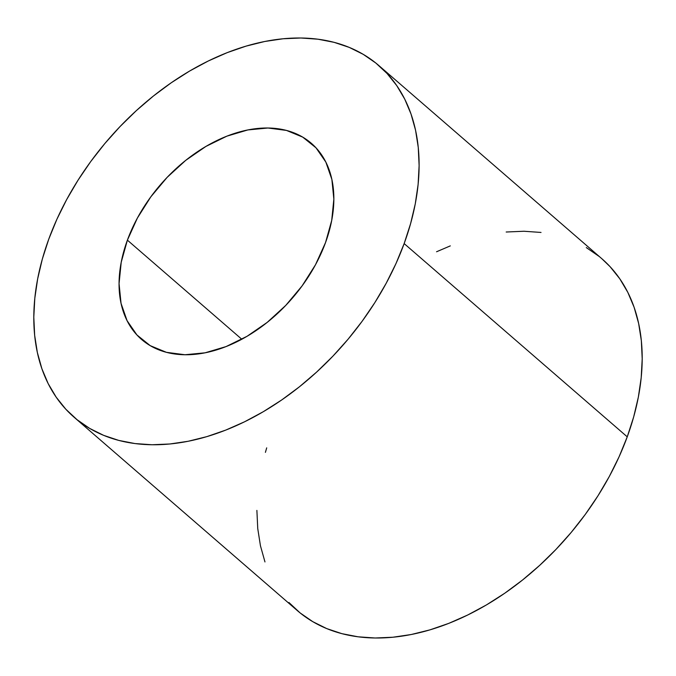 <?xml version="1.0" encoding="UTF-8"?>
<svg xmlns="http://www.w3.org/2000/svg" width="676" height="676" viewBox="0 0 676 676"><rect width="100%" height="100%" fill="white"/><g stroke="black" fill="none" stroke-linecap="round" stroke-linejoin="round"><path stroke-width="1.01" d="M127.392 240.149L241.805 339.251L127.392 240.149L121.207 262.288L119.061 283.624L121.038 303.338L127.071 320.669L136.924 334.958L150.216 345.647L166.44 352.331L184.97 354.748L205.09 352.813L226.037 346.594L246.994 336.327L267.164 322.418L285.771 305.391L302.096 285.897L315.523 264.705L325.519 242.608A129.707 86.984 130.9 0 1 141.529 339.42A129.707 86.984 130.9 0 1 127.392 240.149A129.707 86.984 130.9 0 1 311.382 143.337A129.707 86.984 130.9 0 1 325.519 242.608L331.705 220.469L333.851 199.133L331.874 179.419L325.84 162.079L315.988 147.799L302.696 137.11L286.472 130.426L267.941 128.009L247.822 129.944L226.874 136.163L205.918 146.43L185.748 160.339L167.141 177.365L150.816 196.851L137.389 218.052L127.392 240.149M601.784 258.663L610.149 266.75L619.808 278.816L627.827 292.378L634.122 307.31L638.643 323.474L641.347 340.704L642.2 358.838L641.194 377.698L638.347 397.116L633.682 416.889L627.243 436.831L404.155 243.588A232.671 156.029 130.9 0 1 74.115 417.244A232.671 156.029 130.9 0 1 48.757 239.169L56.902 219.244L66.687 199.538L78.01 180.23L90.761 161.505L104.822 143.557L120.049 126.556L136.307 110.653L153.427 96.009L171.256 82.768L189.61 71.048L208.326 60.975L227.212 52.635L246.089 46.12L264.781 41.481L283.1 38.769L300.879 38L317.94 39.2L334.121 42.343L349.264 47.404L363.215 54.333L375.864 63.062L387.061 73.507L396.719 85.565L404.738 99.135L411.033 114.067L415.554 130.223L418.258 147.452L419.112 165.595L418.114 184.455L415.267 203.865L410.594 223.638L404.155 243.588L627.243 436.831A232.671 156.029 -49.1 0 0 601.885 258.756L378.797 65.513A232.671 156.029 130.9 0 1 404.155 243.588L396.009 263.513L386.224 283.219L374.901 302.527L362.15 321.244L348.089 339.2L332.862 356.201L316.605 372.104L299.485 386.748L281.655 399.989L263.302 411.701L244.585 421.782L225.7 430.113L206.822 436.637L188.131 441.276L169.811 443.988L152.032 444.749L134.972 443.557L118.79 440.414L103.656 435.352L89.697 428.423L77.056 419.695L65.851 409.25L56.192 397.184L48.173 383.622L41.878 368.69L37.357 352.526L34.653 335.296L33.8 317.162L34.806 298.302L37.653 278.884L42.318 259.111L48.757 239.169A232.671 156.029 130.9 0 1 378.797 65.513M74.115 417.244L297.203 610.487A232.671 156.029 -49.1 0 0 627.243 436.831L619.098 456.756L609.313 476.462L597.99 495.77L585.239 514.495L571.178 532.443L555.951 549.444L539.693 565.347L522.573 579.991L504.744 593.232L486.39 604.952L467.674 615.025L448.788 623.365L429.911 629.88L411.219 634.519L392.9 637.231L375.121 638L358.06 636.8L341.879 633.657L326.736 628.596L312.785 621.667L300.136 612.938L288.939 602.493M264.967 561.933L260.446 545.777L257.742 528.548L256.888 510.405M265.406 452.362L266.707 447.85M436.552 251.768L450.3 245.887M506.189 232.012L523.968 231.251L541.028 232.443M586.303 247.577L598.944 256.305"/></g></svg>
